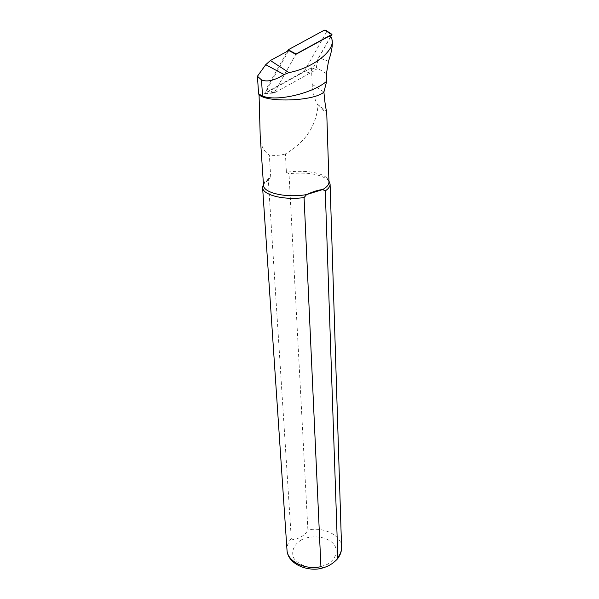 <?xml version="1.0" encoding="UTF-8"?>
<svg xmlns="http://www.w3.org/2000/svg" width="599" height="599" viewBox="0 0 599 599"><rect width="100%" height="100%" fill="white"/><g stroke="black" fill="none" stroke-linecap="round" stroke-linejoin="round"><path stroke-width="0.45" stroke-dasharray="3 2.25" d="M328.963 181.984L327.039 178.09C321.453 172.265 302.428 169.667 286.412 172.34L285.416 153.936C305.198 142.375 316.077 126.209 318.069 105.439C323.722 111.347 326.597 113.473 326.71 111.803M260.183 135.456C260.228 144.621 263.275 151.143 269.34 155.006L270.718 176.982L265.058 181.123L263.5 185.181M332.318 42.799L331.262 37.894L330.049 37.512L318.638 57.654L316.22 67.388L316.302 69.619L311.502 67.762L264.563 93.699L288.8 50.503M311.502 67.762L312.146 84.302C312.685 92.224 314.393 98.79 317.253 104.009L318.069 105.439M285.416 153.936C280.018 155.441 274.656 155.8 269.34 155.006M286.412 172.34L289.01 173.673L307.886 529.988C306.164 533.424 303.468 535.88 299.807 537.363C296.176 539.714 293.338 540.141 291.286 538.651L268.315 179.827L270.718 176.982M328.933 180.995L328.095 180.037C320.285 174.032 307.257 171.913 289.01 173.673M268.315 179.827L263.44 184.23M330.049 37.512L330.049 36.397M331.21 37.168L331.262 37.894M264.563 93.699L274.08 93.01L316.302 69.619M330.663 36.809L310.147 73.033L274.192 92.95L295.824 54.359L274.08 93.01M310.147 73.033L304.322 71.259L268.3 91.16L266.652 91.026L266.398 88.757L287.438 51.244M332.003 34.443L326.156 32.653L304.322 71.259M326.156 32.653L326.148 30.542M341.572 547.261C341.595 535.311 323.894 526.543 307.886 529.988M301.596 539.759C293.839 544.386 290.747 551.731 293.967 558.463C297.231 562.626 302.068 565.523 308.492 567.178C315.344 567.792 321.745 566.789 327.705 564.168C335.545 559.234 338.18 551.701 334.616 545.157C328.537 536.786 312.82 534.278 301.596 539.759M291.286 538.651C288.216 542.117 286.786 545.876 286.988 549.934M328.499 61.263L318.638 57.654M326.448 73.677L316.22 67.388M323.909 92.044L312.146 84.302M274.147 92.89L266.398 88.757M274.192 92.95L268.3 91.16M265.058 181.123L264.196 183.167M327.039 178.09L328.095 180.037M317.253 104.009L326.702 111.654M274.155 92.942L266.652 91.026"/><path stroke-width="0.9" d="M263.44 184.23L262.587 187.382C262.355 194.937 283.791 200.44 304.075 197.573L320.922 566.684L323.52 567.642C328.192 566.459 332.647 563.749 336.9 559.526L337.836 557.392L325.272 190.901L322.659 189.554C326.889 187.165 328.993 184.642 328.963 181.984L326.702 111.654C325.684 108.397 324.755 101.86 323.909 92.044L326.687 81.269L326.448 73.677L328.499 61.263C331.15 53.513 332.415 47.358 332.318 42.799L332.265 40.897C333.261 52.233 311.69 68.353 288.98 72.599L270.396 60.514L265.716 64.707L257.428 76.26L258.596 93.893L262.542 96.02C276.79 102.017 312.97 93.189 326.687 81.269M258.596 93.893L259.06 94.762C267.296 102.998 314.939 101.014 323.909 92.044M259.06 94.762L260.183 135.456M260.146 134.85L263.5 185.181C263.178 192.9 286.404 198.202 306.576 194.593L304.075 197.573M322.659 189.554C318.466 189.913 313.105 191.59 306.576 194.593L322.659 189.554M270.396 60.514L288.8 50.503L295.824 54.359L329.113 36.18L331.599 37.587L332.265 40.897M325.272 190.901C328.529 188.707 330.131 186.431 330.094 184.08L328.933 180.995M257.428 76.26L261.501 79.892C267.102 82.28 274.634 80.498 284.091 74.546L288.98 72.599M287.438 51.244L288.276 49.754L324.381 30.13L326.148 30.542L331.988 34.383M295.824 54.359L296.018 54.007L288.276 49.754M296.018 54.007L331.966 34.383L330.663 36.809M337.836 557.392C340.412 554.202 341.655 550.825 341.572 547.261L330.094 184.08M323.505 567.65C310.799 572.569 287.617 565.411 286.988 549.934C287.183 561.353 304.704 570.285 320.922 566.684M331.599 37.587L329.113 36.18M284.091 74.546L265.716 64.707M262.542 96.02L261.501 79.892M331.966 34.383L324.381 30.13M341.572 547.261C341.647 551.731 340.09 555.82 336.9 559.526M286.988 549.934L262.587 187.382"/></g></svg>
